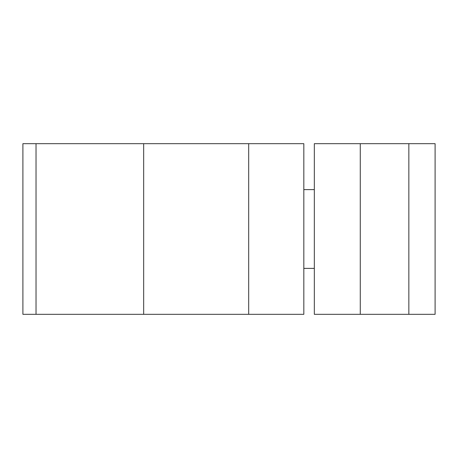 <?xml version="1.0" encoding="UTF-8"?>
<svg xmlns="http://www.w3.org/2000/svg" width="458" height="458" viewBox="0 0 458 458"><rect width="100%" height="100%" fill="white"/><g stroke="black" fill="none" stroke-linecap="round" stroke-linejoin="round"><path stroke-width="0.69" d="M36.027 314.325L303.826 314.325L303.826 143.675L36.027 143.675L36.027 314.325L22.9 314.325L22.9 143.675L36.027 143.675M408.845 314.325L435.1 314.325L435.1 143.675L360.274 143.675L360.274 314.325L408.845 314.325L408.845 143.675M360.274 143.675L314.325 143.675L314.325 314.325L360.274 314.325M143.675 314.325L143.675 143.675M248.688 314.325L248.688 143.675M303.826 189.618L314.325 189.618M303.826 268.382L314.325 268.382"/></g></svg>
